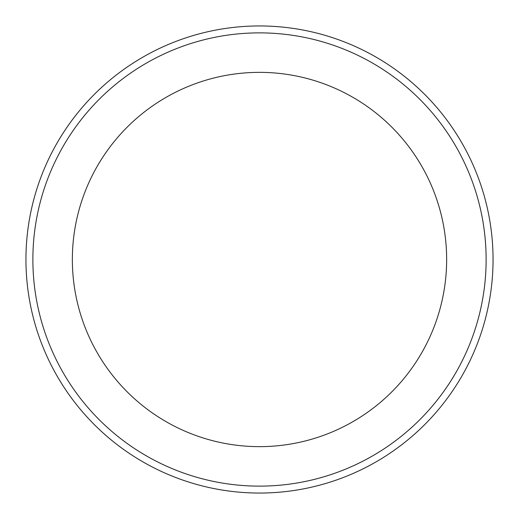 <?xml version="1.0" encoding="UTF-8"?>
<svg xmlns="http://www.w3.org/2000/svg" width="519" height="519" viewBox="0 0 519 519"><rect width="100%" height="100%" fill="white"/><g stroke="black" fill="none" stroke-linecap="round" stroke-linejoin="round"><path stroke-width="0.78" d="M446.645 259.5A187.145 187.145 0 0 1 165.924 421.571A187.145 187.145 0 0 1 165.924 97.429A187.145 187.145 0 0 1 446.645 259.5M25.95 259.5A233.55 233.55 0 0 0 259.5 493.05A233.55 233.55 0 0 0 493.05 259.5A233.55 233.55 0 0 0 259.5 25.95A233.55 233.55 0 0 0 25.95 259.5A233.55 233.55 0 0 0 259.5 493.05A233.55 233.55 0 0 0 493.05 259.5A233.55 233.55 0 0 0 259.5 25.95A233.55 233.55 0 0 0 25.95 259.5M32.872 259.5A226.628 226.628 0 0 0 259.5 486.128A226.628 226.628 0 0 0 486.128 259.5A226.628 226.628 0 0 0 259.5 32.872A226.628 226.628 0 0 0 32.872 259.5"/></g></svg>
